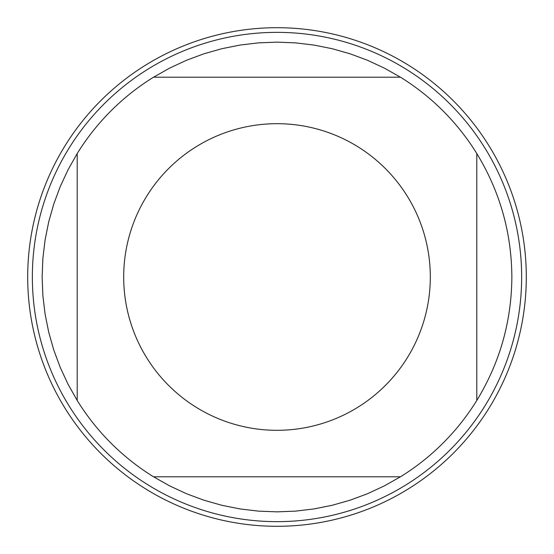 <?xml version="1.0" encoding="UTF-8"?>
<svg xmlns="http://www.w3.org/2000/svg" width="554" height="554" viewBox="0 0 554 554"><rect width="100%" height="100%" fill="white"/><g stroke="black" fill="none" stroke-linecap="round" stroke-linejoin="round"><path stroke-width="0.83" d="M27.7 277A249.3 249.3 0 0 1 401.65 61.099A249.3 249.3 0 0 1 401.65 492.901A249.3 249.3 0 0 1 27.7 277M146.581 357.593A153.313 153.313 0 0 0 430.313 277A153.313 153.313 0 0 0 235.111 129.518A153.313 153.313 0 0 0 146.581 357.593M77.207 400.459A234.861 234.861 0 0 0 153.541 476.793L400.459 476.793A234.861 234.861 0 0 0 476.793 400.459L476.793 153.541A234.861 234.861 0 0 0 400.459 77.207L153.541 77.207A234.861 234.861 0 0 0 77.207 153.541L77.207 400.459L68.08 384.289L60.254 367.454L53.786 350.052L48.717 332.192L45.068 313.986L42.873 295.552L42.139 277L42.873 258.448L45.068 240.014L48.717 221.808L53.786 203.948L60.254 186.546L68.08 169.711L77.207 153.541M476.793 400.459C499.888 362.545 511.571 321.389 511.861 277C511.571 232.611 499.888 191.455 476.793 153.541M153.541 476.793L169.711 485.92L186.546 493.746L203.948 500.214L221.808 505.283L240.014 508.932L258.448 511.127L277 511.861L295.552 511.127L313.986 508.932L332.192 505.283L350.052 500.214L367.454 493.746L384.289 485.92L400.459 476.793M400.459 77.207L384.289 68.08L367.454 60.254L350.052 53.786L332.192 48.717L313.986 45.068L295.552 42.873L277 42.139L258.448 42.873L240.014 45.068L221.808 48.717L203.948 53.786L186.546 60.254L169.711 68.08L153.541 77.207M521.646 277A244.646 244.646 0 0 1 277 521.646A244.646 244.646 0 0 1 32.354 277A244.646 244.646 0 0 1 277 32.354A244.646 244.646 0 0 1 521.646 277M526.3 277A249.3 249.3 0 0 1 152.35 492.901A249.3 249.3 0 0 1 152.35 61.099A249.3 249.3 0 0 1 526.3 277"/></g></svg>
